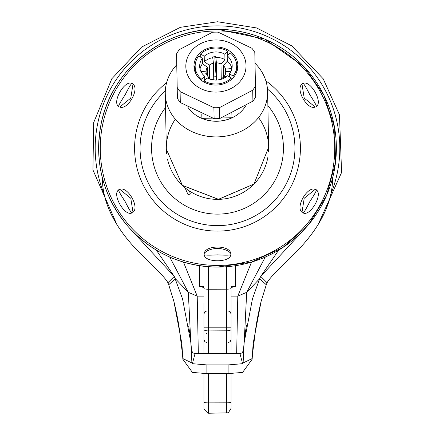 <?xml version="1.0" encoding="UTF-8"?>
<svg xmlns="http://www.w3.org/2000/svg" width="435" height="435" viewBox="0 0 435 435"><rect width="100%" height="100%" fill="white"/><g stroke="black" fill="none" stroke-linecap="round" stroke-linejoin="round"><path stroke-width="0.65" d="M231.045 286.312L235.563 286.312L235.563 265.714M203.955 286.312L199.437 286.312A60.209 60.209 0 0 0 203.955 287.54M231.045 330.605L231.045 323.232M231.045 335.254L231.045 334.423M231.045 339.637L231.045 334.765M231.045 349.522L231.045 346.983L231.045 349.522M231.045 305.582L231.045 350.039M231.045 308.442L231.045 288.193M203.955 353.65L203.955 303.075M203.955 350.142L203.955 349.522M203.955 327.25L203.955 329.518A4.513 1.392 0 0 0 208.55 330.91L208.55 266.747M226.532 266.753L226.532 353.65M156.339 250.147L174.266 276.41L182.553 298.894L190.867 342.775L191.617 350.626L192.857 352.839L195.021 353.65L239.979 353.65L242.6 363.687L243.094 363.105L244.133 342.775L252.447 298.894L259.646 278.699L246.694 292.331L237.787 296.121L231.045 296.121M251.533 262.109L237.787 296.121L236.667 353.65M195.021 353.66L192.4 363.687L206.886 364.916L228.114 364.916L242.6 363.687M231.045 373.583L231.045 408.421L228.516 412.478L227.554 412.82L208.55 413.25L208.55 373.627M243.094 362.959L252.197 358.549L252.164 359.228L242.594 372.398L228.114 373.627L206.886 373.627L192.406 372.398L182.836 359.228L182.803 358.543L191.906 362.959L192.4 363.687M102.366 177.73L102.475 181.487C104.019 219.006 135.546 249.092 146.127 259.195C158.905 271.369 166.17 279.226 167.905 282.755L168.72 284.767L175.354 278.699L188.306 292.331L197.213 296.121L198.333 353.65M183.467 262.109L197.213 296.121L203.955 296.121M226.532 373.627L226.532 412.935M208.55 413.25L203.955 408.737L203.955 373.583L203.955 406.861M261.125 301.384C258.156 313.673 256.21 323.917 255.285 332.117L252.691 352.676L252.49 351.79M265.296 257.047L246.694 292.331L244.204 342.068M244.133 342.775L243.382 350.626L243.094 363.105M245.171 333.775L246.449 325.396M169.715 257.058L188.306 292.331L190.796 342.068M191.617 350.626L191.906 363.105M190.867 342.775L191.906 362.959M188.719 326.408L189.698 332.846M168.72 284.767L173.875 301.39L181.874 343.634L182.803 358.543M173.875 301.384C176.844 313.673 178.79 323.917 179.715 332.122L182.308 352.676L182.51 351.795M132.023 230.833L174.266 276.41L167.905 282.755M103.356 181.449L102.475 181.487M252.197 358.549L253.126 343.634L261.125 301.39L266.28 284.767L259.646 278.699L260.734 276.41L302.961 230.849M278.666 250.141L260.734 276.41L267.095 282.755C268.83 279.221 276.116 271.348 288.943 259.124C299.661 248.673 330.671 219.697 332.525 181.487L332.634 177.73M266.28 284.767L267.095 282.755M331.644 181.449L332.525 181.487M334.743 148.194A117.243 117.243 0 0 1 217.5 265.437A117.243 117.243 0 0 1 100.257 148.194A117.243 117.243 0 0 1 217.5 30.95A117.243 117.243 0 0 1 334.743 148.194M119.777 107.043L119.011 106.972L118.527 106.357C111.931 101.915 124.633 79.904 131.783 83.4L132.555 83.509L133.001 84.14C139.847 89.175 127.564 110.452 119.777 107.043L130.777 98.125L133.001 84.14M301.999 84.14L302.445 83.509L303.217 83.4C310.378 79.893 323.091 102.013 316.473 106.357L315.989 106.972L315.223 107.043C307.447 110.479 295.137 89.099 301.999 84.14L304.223 98.125L315.223 107.043M133.001 212.247L132.555 212.878L131.783 212.987C124.644 216.483 111.931 194.478 118.527 190.03L119.011 189.41L119.777 189.345C127.564 185.93 139.847 207.212 133.001 212.247L130.777 198.262L119.777 189.345M230.724 253.398L231.045 254.1L230.751 254.823C230.224 262.751 204.798 262.762 204.249 254.823L203.955 254.1L204.276 253.398C205.206 244.954 229.783 244.948 230.724 253.398C228.446 250.495 224.041 248.804 217.5 248.331C210.953 248.804 206.549 250.495 204.276 253.398M315.223 189.345L315.989 189.41L316.473 190.03C323.091 194.478 310.285 216.548 303.217 212.987L302.445 212.878L301.999 212.247C295.131 207.234 307.496 185.881 315.223 189.345L304.223 198.262L301.999 212.247M165.534 107.614A65.93 65.93 0 0 0 217.5 214.123A65.93 65.93 0 0 0 267.873 105.656M189.486 191.161L190.242 193.428M190.013 192.656L189.644 191.579M190.405 194.037L188.067 194.624L184.94 187.681M258.526 117.597A51.178 51.178 0 0 1 268.667 147.095M176.757 64.777A51.178 44.321 -1.1 0 0 165.267 93.563A51.178 44.321 -1.1 0 0 217.282 136.894A51.178 44.321 -1.1 0 0 267.607 91.6L268.672 147.215L253.996 184.07L218.479 199.36L182.401 185.44L166.328 149.172L182.401 185.381L218.479 199.284L253.996 184.016L268.672 147.215A51.178 51.178 0 0 1 268.536 152.016M267.84 157.421A51.178 51.178 0 0 1 171.52 170.667M175.332 119.19A51.178 51.178 0 0 0 166.328 149.058M165.267 93.563L166.328 149.172A51.178 51.178 0 0 0 166.648 153.974M167.551 159.34A51.178 51.178 0 0 0 170.754 169.03M267.607 91.6A51.178 44.321 -1.1 0 0 255.019 63.276M245.742 105.792A33.114 28.677 178.9 0 1 216.983 121.256A33.114 28.677 178.9 0 1 187.654 106.907M231.877 113.399L231.958 117.765A33.114 28.677 -1.1 0 1 216.983 121.18A33.114 28.677 178.9 0 1 201.883 118.342L212.601 118.135M201.802 113.975L201.883 118.342M221.241 117.972L231.958 117.765M219.757 118.537A43.652 37.807 178.9 0 1 216.934 118.668A43.652 37.807 178.9 0 1 214.112 118.646L213.9 107.701A43.652 37.807 178.9 0 0 216.722 107.728A43.652 37.807 178.9 0 0 219.544 107.592L219.757 118.537L252.92 101.154A43.652 37.807 178.9 0 0 255.66 96.864L255.454 85.923A43.652 37.807 178.9 0 1 252.708 90.214L252.92 101.154M219.544 107.592L252.708 90.214M255.454 85.923L254.812 52.439A43.652 37.807 178.9 0 0 251.908 48.258L218.104 32.157A43.652 37.807 178.9 0 0 215.276 32.13A43.652 37.807 178.9 0 0 212.454 32.266L179.291 49.65A43.652 37.807 178.9 0 0 176.55 53.94L177.404 98.364A43.652 37.807 178.9 0 0 180.308 102.54L214.112 118.646M216.423 92.09A30.107 26.073 -1.1 0 0 246.025 65.446A30.107 26.073 -1.1 0 0 215.428 39.955A30.107 26.073 -1.1 0 0 185.827 66.599A30.107 26.073 -1.1 0 0 216.423 92.09M213.9 107.701L180.095 91.6A43.652 37.807 178.9 0 1 177.192 87.424M215.564 46.991A21.978 19.031 -1.1 0 0 193.956 66.441A21.978 19.031 -1.1 0 0 216.293 85.048A21.978 19.031 -1.1 0 0 237.901 65.598A21.978 19.031 -1.1 0 0 215.564 46.991M200.736 57.235A21.978 19.031 -1.1 0 0 200.714 57.251L200.671 53.886L204.211 56.316A16.258 14.078 178.9 0 1 224.846 54.206L224.949 59.622L220.975 63.95A9.934 8.602 -1.1 0 0 216.429 62.841L215.7 56.632A88.811 4.23 -95.8 0 0 215.689 56.528M195.212 64.815A21.978 19.031 -1.1 0 0 194.179 68.844M210.676 79.371L211.084 78.925A9.934 8.602 178.9 0 0 215.635 80.035L215.64 80.1M204.205 82.177L204.184 80.915L207.011 77.832A16.258 14.078 178.9 0 0 227.641 75.728L231.181 78.153L231.213 79.621M204.184 80.915A20.771 17.987 -1.1 0 0 231.181 78.153M223.682 78.354L222.769 77.729A9.934 8.602 178.9 0 1 218.626 79.73M237.771 68.012A21.978 19.031 -1.1 0 0 236.58 64.027M228.076 54.864A21.978 19.031 -1.1 0 0 227.739 54.679M221.263 78.73L220.975 63.95M227.75 55.218L227.668 51.123L224.846 54.206M216.76 80.078L216.429 62.841M216.325 80.094L214.765 55.974M204.211 56.316L204.314 61.732A16.258 14.078 -1.1 0 1 212.726 57.67L212.71 56.936L215.7 56.632M224.949 59.622A16.258 14.078 -1.1 0 0 215.716 57.36M213.754 79.823L213.438 63.146A9.934 8.602 -1.1 0 0 209.295 65.147L209.556 79.007M212.726 57.67L213.438 63.146M204.314 61.732L209.295 65.147M227.668 51.123A20.771 17.987 -1.1 0 0 200.671 53.886M206.152 73.76L206.103 71.139A9.934 8.602 -1.1 0 1 207.413 67.197L207.582 76.005M213.699 76.924A18.297 15.85 178.9 0 1 215.891 76.745M231.931 68.425A16.258 14.078 -1.1 0 0 227.298 61.237L223.329 65.565L223.574 78.284M223.329 65.565A9.934 8.602 178.9 0 1 225.618 69.143L225.7 73.363M224.688 77.838L224.645 75.679L226.298 76.816M229.582 77.06L229.517 73.678L233.062 76.109A20.771 17.987 -1.1 0 0 236.694 65.62A20.771 17.987 -1.1 0 0 230.023 52.738L227.195 55.821A16.258 14.078 178.9 0 1 232.181 65.707A16.258 14.078 178.9 0 1 229.517 73.678M233.095 77.822L233.062 76.109M237.265 70.459L236.765 69.883A20.771 17.987 -1.1 0 1 236.787 70.437L236.694 65.62M231.001 71.22L225.955 71.737A9.934 8.602 178.9 0 1 224.645 75.679M231.942 68.349L232.051 67.73M227.298 61.237L227.195 55.821M231.909 68.502L225.618 69.143M236.722 67.795L237.749 67.903M202.579 74.124L206.44 73.732A9.934 8.602 -1.1 0 0 208.729 77.31L208.756 78.691M201.856 80.709L201.829 79.3L204.657 76.223A16.258 14.078 178.9 0 1 199.67 66.332A16.258 14.078 178.9 0 1 202.335 58.361L202.438 63.782L207.413 67.197M204.733 80.317L204.657 76.223M207.843 78.273L208.729 77.31M200.997 71.661L206.103 71.139M194.989 72.063L195.271 71.791A20.771 17.987 -1.1 0 1 195.25 71.231L195.157 66.419A20.771 17.987 -1.1 0 1 198.795 55.93L202.335 58.361M202.438 63.782A16.258 14.078 -1.1 0 0 200.029 69.034M195.271 71.791L195.429 72.982M195.157 66.419A20.771 17.987 -1.1 0 0 201.829 79.3M180.095 91.6L180.308 102.54M118.527 190.03C119.005 191.753 121.202 195.587 125.122 201.525C128.309 207.892 130.527 211.714 131.783 212.987M204.249 254.823C205.978 255.274 210.399 255.285 217.5 254.856C224.607 255.285 229.027 255.274 230.751 254.823M303.217 212.987C304.473 211.709 306.691 207.892 309.878 201.525C313.798 195.581 316 191.753 316.473 190.03M131.783 83.4C130.527 84.673 128.309 88.495 125.122 94.863C121.202 100.8 119 104.634 118.527 106.357M316.473 106.357C315.995 104.628 313.798 100.8 309.878 94.863C306.691 88.49 304.473 84.673 303.217 83.4M331.062 193.618A122.311 122.311 0 0 0 217.5 25.883A122.311 122.311 0 0 0 103.938 193.624M231.045 288.448A4.513 0.729 180 0 1 226.532 289.177L208.55 289.226A4.513 0.729 0 0 1 203.955 288.497M231.045 327.196L203.955 327.196M231.045 329.425A4.513 1.392 180 0 1 226.532 330.812L208.55 330.91L208.55 353.65M231.045 339.604L230.148 341.736L228.038 342.601M231.045 402.109A4.513 0.729 180 0 1 226.532 402.843L208.55 402.892A4.513 0.729 0 0 1 203.955 402.163M203.955 339.604L204.852 341.736L206.962 342.601M228.114 364.916L228.114 373.627M206.886 364.916L206.886 373.627M217.5 29.319A118.875 118.875 0 0 0 98.625 148.194A118.875 118.875 0 0 0 217.5 267.068A118.875 118.875 0 0 0 336.375 148.194A118.875 118.875 0 0 0 217.5 29.319C162.685 28.291 111.208 70.204 101.078 124.084C94.134 161.869 102.801 195.641 127.096 225.406C151.146 252.496 181.281 266.389 217.5 267.085L251.495 262.12L282.826 247.526L308.562 224.634L326.614 195.407L335.559 162.244L334.629 127.814L323.819 94.982L304.168 66.805L264.719 39.079L217.5 29.303M166.6 82.748A82.911 82.911 0 0 0 217.5 231.105A82.911 82.911 0 0 0 265.861 80.845M165.3 91.002A77.43 77.43 0 0 0 217.5 225.624A77.43 77.43 0 0 0 267.471 89.044M236.738 72.041A20.771 17.987 -1.1 0 0 236.787 70.437M236.656 64.772A21.978 19.031 178.9 0 1 237.651 67.914M194.227 69.143A21.978 19.031 178.9 0 1 195.163 65.565M199.437 265.703L199.437 286.312M317.898 225.058L341.584 172.488L339.463 114.829L323.183 78.773L291.82 45.898L256.574 27.938L217.5 21.75L180.318 27.34L141.582 47.078L111.817 78.773L93.683 122.55L92.938 169.933L117.107 225.064M206.962 333.612L206.543 333.585M239.979 353.65L242.077 352.888L243.382 350.626M182.308 352.671L182.662 354.732M206.946 310.9L204.836 311.781L203.955 313.912M228.054 310.9L230.164 311.781L231.045 313.912M231.045 287.54A60.209 60.209 0 0 0 235.563 286.312"/></g></svg>
